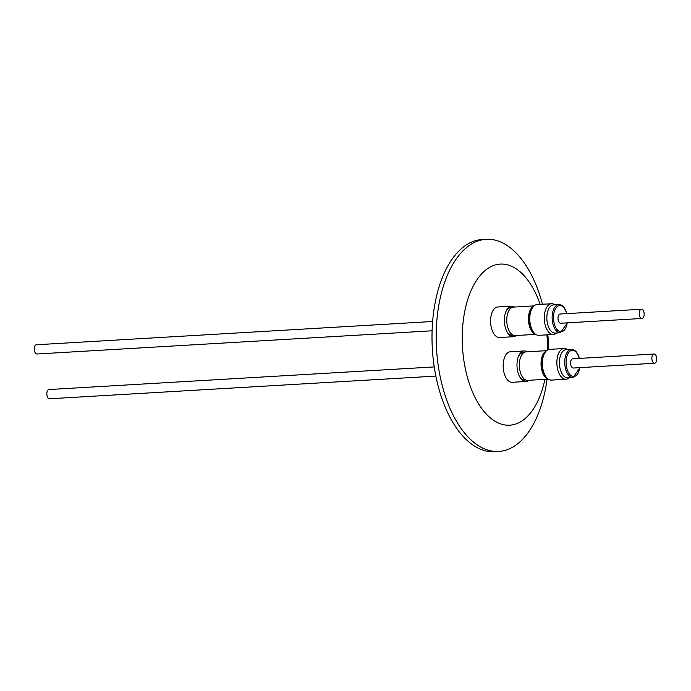 <?xml version="1.0" encoding="UTF-8"?>
<svg xmlns="http://www.w3.org/2000/svg" width="691" height="691" viewBox="0 0 691 691"><rect width="100%" height="100%" fill="white"/><g stroke="black" fill="none" stroke-linecap="round" stroke-linejoin="round"><path stroke-width="1.04" d="M511.539 307.702L510.58 307.754A13.777 7.264 86.6 0 0 508.049 308.808A13.777 7.264 86.6 0 0 507.859 308.972A13.777 7.264 86.6 0 0 505.821 311.796M533.711 306.182A14.269 7.523 86.6 0 0 532.346 307.08A14.269 7.523 86.6 0 0 528.606 321.902A14.269 7.523 86.6 0 0 535.352 334.116M535.706 334.375L515.132 335.576A14.269 7.523 -93.4 0 1 507.099 324.554A14.269 7.523 -93.4 0 1 510.649 308.35A14.269 7.523 -93.4 0 1 513.465 307.098L534.031 305.888M532.778 307.27A13.777 7.264 86.6 0 0 532.476 307.53A13.777 7.264 86.6 0 0 528.77 320.814A13.777 7.264 86.6 0 0 534.298 333.14M556.523 333.002L556.186 333.278A15.401 8.119 -93.4 0 1 553.336 334.47A15.401 8.119 -93.4 0 1 545.64 326.558A15.401 8.119 -93.4 0 1 551.539 303.729A15.401 8.119 -93.4 0 1 554.502 304.576L554.864 304.809M551.539 303.729L537.011 304.576A15.401 8.119 86.6 0 0 531.12 327.404A15.401 8.119 86.6 0 0 538.816 335.325L553.336 334.47M558.786 304.584L553.491 304.895A14.122 7.446 86.6 0 0 548.084 325.824A14.122 7.446 86.6 0 0 555.141 333.079L560.444 332.768A14.122 7.446 -93.4 0 1 553.379 325.513A14.122 7.446 -93.4 0 1 558.786 304.584C562.059 304.61 564.573 307.089 566.344 312.004L566.819 313.619M639.572 315.761A4.621 2.436 86.6 0 0 641.991 318.473A4.621 2.436 86.6 0 0 643.865 311.952A4.621 2.436 86.6 0 0 641.447 309.24A4.621 2.436 86.6 0 0 639.572 315.761M641.991 318.473L560.721 323.241A4.621 2.436 -93.4 0 1 558.302 320.529A4.621 2.436 -93.4 0 1 560.176 314.008L641.447 309.24M516.246 335.515A15.297 8.067 -93.4 0 1 516.203 335.55A15.297 8.067 -93.4 0 1 513.396 336.716A15.297 8.067 -93.4 0 1 507.298 332.345A15.297 8.067 -93.4 0 1 506.054 311.226A15.297 8.067 -93.4 0 1 508.792 307.34A15.297 8.067 -93.4 0 1 511.599 306.173A15.297 8.067 -93.4 0 1 514.57 307.029M511.599 306.173L497.796 306.977A15.297 8.067 86.6 0 0 494.989 308.151A15.297 8.067 86.6 0 0 490.938 325.478A15.297 8.067 86.6 0 0 499.593 337.528L513.396 336.716M432.635 321.496L36.424 344.757A4.621 2.436 86.6 0 0 34.55 351.278A4.621 2.436 86.6 0 0 36.968 353.991L432.117 330.79M524.123 352.479L523.165 352.54A13.777 7.264 86.6 0 0 520.634 353.585A13.777 7.264 86.6 0 0 520.444 353.749A13.777 7.264 86.6 0 0 518.414 356.573M519.589 376.586A13.777 7.264 86.6 0 0 524.78 380.041L525.739 379.981M546.296 350.959A14.269 7.523 86.6 0 0 544.931 351.857A14.269 7.523 86.6 0 0 541.191 366.679A14.269 7.523 86.6 0 0 547.937 378.901M548.291 379.152L527.725 380.361A14.269 7.523 -93.4 0 1 519.684 369.331A14.269 7.523 -93.4 0 1 523.234 353.127A14.269 7.523 -93.4 0 1 526.05 351.874L546.616 350.665M545.363 352.047A13.777 7.264 86.6 0 0 545.061 352.306A13.777 7.264 86.6 0 0 541.355 365.591A13.777 7.264 86.6 0 0 546.883 377.925M569.108 377.778L568.771 378.055A15.401 8.119 -93.4 0 1 565.929 379.247A15.401 8.119 -93.4 0 1 558.224 371.335A15.401 8.119 -93.4 0 1 564.124 348.506A15.401 8.119 -93.4 0 1 567.086 349.352L567.449 349.594M564.124 348.506L549.604 349.361A15.401 8.119 86.6 0 0 543.705 372.181A15.401 8.119 86.6 0 0 551.409 380.102L565.929 379.247M571.371 349.361L566.076 349.672A14.122 7.446 86.6 0 0 560.669 370.601A14.122 7.446 86.6 0 0 567.734 377.865L573.029 377.554A14.122 7.446 -93.4 0 1 565.972 370.29A14.122 7.446 -93.4 0 1 571.371 349.361C574.644 349.396 577.166 351.866 578.928 356.781L579.404 358.404M656.45 356.737A4.621 2.436 86.6 0 0 654.032 354.017A4.621 2.436 86.6 0 0 652.157 360.538A4.621 2.436 86.6 0 0 654.576 363.25A4.621 2.436 86.6 0 0 656.45 356.737M654.576 363.25L573.305 368.027A4.621 2.436 -93.4 0 1 570.887 365.306A4.621 2.436 -93.4 0 1 572.761 358.793L654.032 354.017M528.831 380.292A15.297 8.067 -93.4 0 1 528.788 380.326A15.297 8.067 -93.4 0 1 525.981 381.492A15.297 8.067 -93.4 0 1 519.882 377.122A15.297 8.067 -93.4 0 1 518.647 356.003A15.297 8.067 -93.4 0 1 521.377 352.116A15.297 8.067 -93.4 0 1 524.184 350.95A15.297 8.067 -93.4 0 1 527.155 351.805M524.184 350.95L510.381 351.762A15.297 8.067 86.6 0 0 507.574 352.928A15.297 8.067 86.6 0 0 503.523 370.264A15.297 8.067 86.6 0 0 512.178 382.304L525.981 381.492M434.233 366.921L49.009 389.534A4.621 2.436 86.6 0 0 47.135 396.055A4.621 2.436 86.6 0 0 49.553 398.767L435.84 376.094M540.198 304.394A80.7 42.557 86.6 0 0 484.339 271.192A80.7 42.557 86.6 0 0 467.557 377.813A80.7 42.557 86.6 0 0 525.635 418.098A80.7 42.557 86.6 0 0 544.914 379.35M547.73 349.896A80.7 42.557 86.6 0 0 546.866 334.85M547.082 379.221A106.259 56.04 -93.4 0 1 519.658 442.102A106.259 56.04 -93.4 0 1 498.695 451.456A106.259 56.04 -93.4 0 1 438.82 369.322A106.259 56.04 -93.4 0 1 465.285 248.656A106.259 56.04 -93.4 0 1 486.239 239.302A106.259 56.04 -93.4 0 1 542.452 304.256M547.851 334.79A106.259 56.04 -93.4 0 1 548.706 349.508M486.239 239.302L482.068 239.544A106.259 56.04 86.6 0 0 461.113 248.898A106.259 56.04 86.6 0 0 434.648 369.564A106.259 56.04 86.6 0 0 494.523 451.698L498.695 451.456M507.004 331.81A13.777 7.264 86.6 0 0 512.195 335.256L513.154 335.204M566.646 313.628A13.138 6.927 86.6 0 0 566.249 312.272A13.138 6.927 86.6 0 0 556.601 307.158A13.138 6.927 86.6 0 0 554.648 324.986A13.138 6.927 86.6 0 0 561.619 331.697A13.138 6.927 86.6 0 0 567.19 322.861M579.239 358.413A13.138 6.927 86.6 0 0 578.833 357.048A13.138 6.927 86.6 0 0 569.185 351.935A13.138 6.927 86.6 0 0 567.242 369.763A13.138 6.927 86.6 0 0 574.204 376.474A13.138 6.927 86.6 0 0 579.775 367.647M573.029 377.554L579.948 367.629M560.444 332.768L567.354 322.852"/></g></svg>
